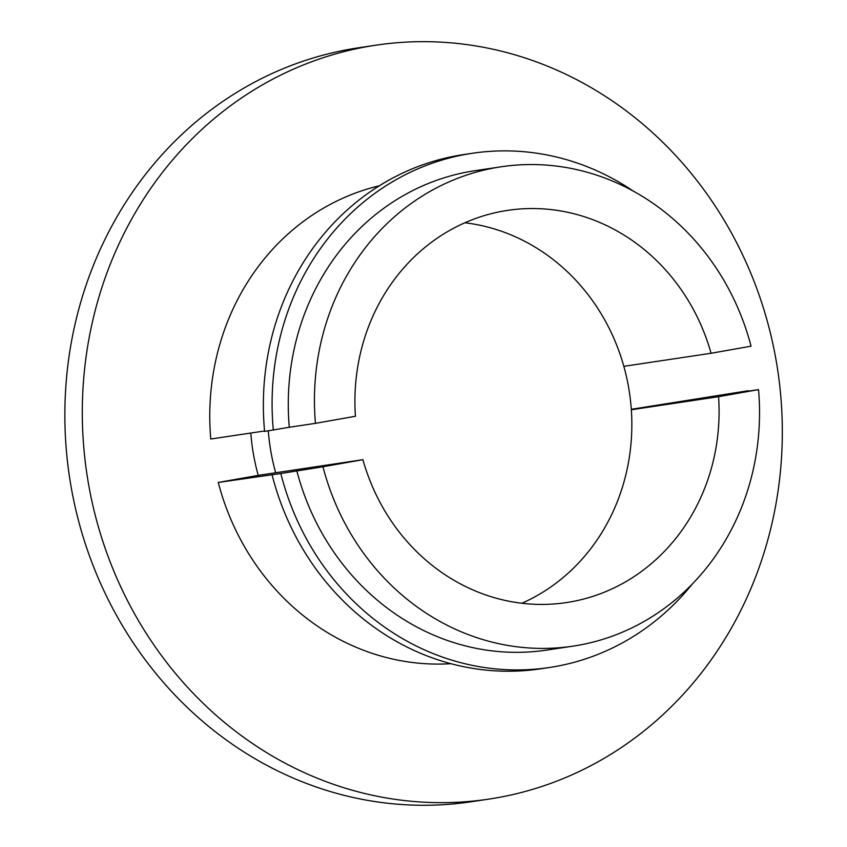 <?xml version="1.0" encoding="UTF-8"?>
<svg xmlns="http://www.w3.org/2000/svg" width="847" height="847" viewBox="0 0 847 847"><rect width="100%" height="100%" fill="white"/><g stroke="black" fill="none" stroke-linecap="round" stroke-linejoin="round"><path stroke-width="1.27" d="M464.887 222.772A198.293 181.713 -98.5 0 1 623.837 366.338A198.293 181.713 -98.5 0 1 631.333 409.757A198.293 181.713 -98.5 0 1 521.868 603.255M315.455 423.352L289.282 427.269A242.358 222.083 -98.5 0 1 474.934 170.713L501.096 166.795A242.358 222.083 -98.5 0 0 315.455 423.352L355.422 416.269A198.293 181.713 -98.5 0 1 507.628 210.374A198.293 181.713 -98.5 0 1 711.067 353.273L623.837 366.338M264.55 430.975L210.776 439.032A242.358 222.083 -98.5 0 1 379.318 185.789M631.301 409.292L748.335 390.711A259.987 238.24 -98.5 0 1 748.367 391.134M450.89 663.688A242.358 222.083 -98.5 0 1 218.272 482.451L258.24 475.368A198.293 181.713 -98.5 0 1 250.818 433.029M88.363 483.086A381.161 349.282 -98.5 0 1 375.856 45.198A381.161 349.282 -98.5 0 1 777.747 370.425A381.161 349.282 -98.5 0 1 488.761 799.123A381.161 349.282 -98.5 0 1 88.363 483.086M501.096 166.795A242.358 222.083 -98.5 0 1 751.035 346.19L711.067 353.273M631.333 409.757L718.574 396.692L758.531 389.62A242.358 222.083 -98.5 0 1 572.89 646.166A242.358 222.083 -98.5 0 1 322.951 466.771L362.918 459.688L258.24 475.368M692.264 584.07A259.987 238.24 -98.5 0 1 549.332 667.521A259.987 238.24 -98.5 0 1 280.812 473.515L218.272 482.451M280.812 473.515L322.951 466.771M549.332 667.521L540.608 668.823A259.987 238.24 -98.5 0 1 272.088 474.828M758.531 389.62L732.369 393.537L748.335 390.711M488.761 799.123L471.313 801.738A381.161 349.282 -98.5 0 1 70.915 485.702A381.161 349.282 -98.5 0 1 358.408 47.813L375.856 45.198M718.574 396.692A198.293 181.713 -98.5 0 1 566.357 602.588A198.293 181.713 -98.5 0 1 362.918 459.688M275.688 472.753A198.293 181.713 -98.5 0 1 268.298 430.848M289.282 427.269L264.592 431.409A259.987 238.24 -98.5 0 1 463.595 154.588L472.319 153.286A259.987 238.24 -98.5 0 1 633.429 191.2M273.316 430.096A259.987 238.24 -98.5 0 1 472.319 153.286M572.89 646.166L546.717 650.083A242.358 222.083 -98.5 0 1 296.778 470.688"/></g></svg>
